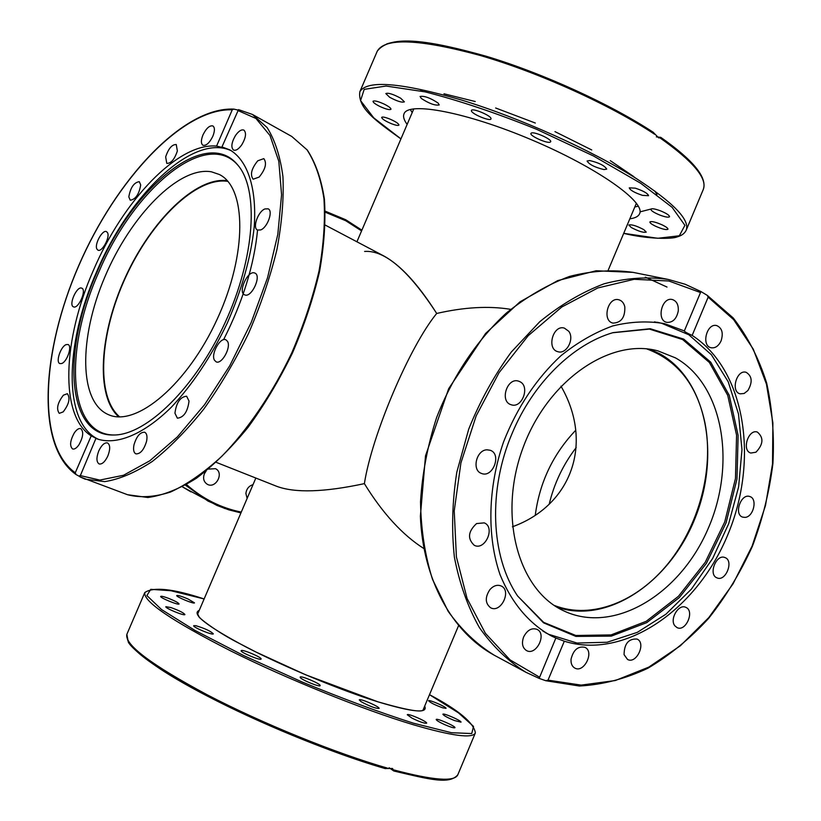 <?xml version="1.0" encoding="UTF-8"?>
<svg xmlns="http://www.w3.org/2000/svg" width="821" height="821" viewBox="0 0 821 821"><rect width="100%" height="100%" fill="white"/><g stroke="black" fill="none" stroke-linecap="round" stroke-linejoin="round"><path stroke-width="1.23" d="M554.185 605.385L554.657 605.57C591.756 619.896 637.332 601.731 668.273 563.36C699.215 524.886 713.942 469.15 705.003 423.082C696.937 385.049 677.52 360.327 646.722 348.894M510.426 309.301C488.762 305.781 464.193 307.167 436.7 313.458C409.71 346.246 371.882 435.12 364.38 483.631C382.689 513.361 402.547 535.015 423.964 548.623C402.547 535.015 382.689 513.361 364.38 483.631C371.882 435.12 409.71 346.246 436.7 313.458C418.002 284.035 400.279 264.814 383.51 255.803L325.29 225.118M560.969 386.168C593.634 442.488 572.268 505.059 512.396 526.805C572.268 505.059 593.634 442.488 560.969 386.168M227.858 181.379C196.568 176.423 151.577 220.49 125.736 277.046C99.639 333.49 95.503 396.317 119.63 416.852M276.513 486.237L276.749 486.33C295.108 493.134 324.316 492.241 364.38 483.631C324.121 492.272 294.831 493.144 276.513 486.237M535.271 515.198C539.613 482.379 553.108 454.054 575.757 430.225M364.606 251.442C384.875 249.984 408.899 270.653 436.7 313.458M118.655 416.832C95.144 395.568 99.546 333.08 125.49 276.944C151.197 220.695 195.757 176.648 227.212 180.651M211.428 171.805L219.197 174.442C246.526 187.383 247.398 253.71 217.308 318.887C187.547 384.218 136.635 426.982 108.926 414.862C78.662 402.659 78.713 338.026 104.831 277.005C130.56 215.851 178.793 166.058 211.428 171.805M79.719 476.529L76.076 474.559L75.275 472.763L91.223 435.879L96.488 438.547L95.934 438.404L79.842 476.806L85.168 479.166L104.729 481.629C119.445 479.32 135.291 472.598 152.296 461.453C169.629 447.804 186.808 430.327 203.844 409.012C220.367 385.86 235.309 360.573 248.671 333.152C260.739 305.135 270.15 277.324 276.893 249.728C281.911 222.953 283.933 198.569 282.937 176.587C280.269 156.493 274.994 140.145 267.112 127.563L252.437 114.447L238.511 109.634L221.957 146.918L222.337 147.462L216.57 146.087L232.251 109.819L233.759 109.101L237.946 110.055M98.951 439.543C62.745 423.769 64.551 343.907 96.632 271.802C129.277 194.423 193.715 132.427 231.625 150.9M257.568 230.065C254.079 265.275 242.749 301.82 223.569 339.699M91.223 435.879C59.307 415.888 62.735 339.453 93.399 270.325C123.006 200.796 177.88 142.536 216.57 146.087M221.957 146.918L229.859 149.894C247.439 160.198 256.87 187.66 254.253 226.473C250.98 257.178 241.949 289.474 227.16 323.351C211.13 356.673 192.535 384.618 171.373 407.185C143.634 434.566 116.613 445.444 97.289 438.958L95.934 438.404M174.935 413.22C176.361 402.536 180.261 396.861 186.624 396.215L189.035 401.089C187.64 411.793 183.75 417.489 177.377 418.187L174.935 413.22M133.987 444.797C136.614 436.249 140.165 432.062 144.66 432.246C146.856 433.396 147.503 436.403 146.579 441.257C143.962 449.836 140.412 454.044 135.927 453.88C133.69 452.71 133.053 449.682 133.987 444.797M98.766 450.934C101.588 445.085 104.503 442.406 107.51 442.919C110.281 444.808 110.404 449.149 107.869 455.932C105.057 461.792 102.143 464.46 99.156 463.968C96.355 462.059 96.231 457.718 98.766 450.934M241.846 144.701C238.685 149.135 235.904 150.91 233.492 150.038C230.814 147.318 231.491 142.464 235.514 135.475C238.685 131.021 241.477 129.236 243.909 130.118C246.577 132.838 245.89 137.702 241.846 144.701M259.159 177.069L253.155 179.204C249.902 174.781 251.442 168.644 257.753 160.803L263.828 158.627C267.061 163.071 265.501 169.218 259.159 177.069M260.657 229.942L257.496 230.034C252.211 227.981 258.04 211.438 264.906 208.945L268.159 208.832C273.444 210.874 267.523 227.571 260.657 229.942M214.455 360.193C210.628 354.056 220.397 336.682 225.929 339.812L227.499 341.331C231.43 347.355 221.619 364.924 216.087 361.804L214.455 360.193M244.966 294.975L244.576 294.821C237.751 292.235 247.593 270.407 254.448 272.921L254.951 273.106C261.766 275.723 251.739 297.695 244.966 294.975M78.929 444.818C76.599 448.102 74.485 449.487 72.597 448.974C69.487 445.998 70.083 440.61 74.372 432.811C76.712 429.496 78.826 428.1 80.745 428.634C83.834 431.6 83.229 436.988 78.929 444.818M63.166 411.906L59.266 413.343C56.136 408.961 57.511 402.906 63.391 395.178L67.353 393.7C70.462 398.103 69.077 404.168 63.166 411.906M61.637 363.529L59.882 363.59C55.397 362.307 60.754 346.267 66.214 344.604L68.03 344.533C72.515 345.795 67.086 361.969 61.637 363.529M73.541 306.869L73.469 306.838C68.328 305.125 76.774 285.862 81.679 288.13L81.792 288.181C86.954 289.885 78.385 309.291 73.541 306.869M96.888 249.04C94.199 244.33 102.574 229.233 106.535 231.655L107.53 232.702C110.291 237.331 101.866 252.581 97.915 250.138L96.888 249.04M128.815 196.896C130.457 187.568 133.946 182.488 139.283 181.667L140.709 184.93C139.088 194.269 135.609 199.37 130.262 200.221L128.815 196.896M165.668 156.883C168.479 148.509 172.01 144.404 176.258 144.537L177.357 150.992C174.545 159.387 171.014 163.512 166.766 163.379L165.668 156.883M202.982 134.88C206.297 128.23 209.612 125.244 212.896 125.941C214.938 127.532 214.907 130.991 212.824 136.307C209.488 142.967 206.194 145.943 202.92 145.255C200.868 143.654 200.888 140.196 202.982 134.88M97.227 271.751C132.14 187.824 205.979 125.726 237.721 164.98C259.179 189.528 255.105 257.455 225.18 322.458C195.439 387.553 146.559 435.089 113.883 435.007C66.162 436.659 61.842 350.28 97.227 271.751M114.591 434.986C67.712 435.653 63.689 350.115 98.694 272.387C133.33 189.128 206.502 127.409 238.347 165.75M247.131 498.419L245.879 493.462C246.505 488.864 248.886 485.929 253.022 484.667M208.493 469.078L215.492 468.688C224.431 472.732 215.81 489.213 207.313 484.298C203.752 481.948 202.766 478.438 204.378 473.768L206.153 470.977M442.704 707.835C434.914 704.982 430.204 702.612 428.562 700.744C428.695 699.235 446.963 707.189 446.029 708.359L442.704 707.835M454.465 720.54C447.507 717.667 443.648 715.573 442.899 714.249C443.053 712.628 461.966 720.91 460.992 722.162L454.465 720.54M444.469 724.533C439.153 722.08 436.392 720.397 436.197 719.504C436.372 717.78 455.983 726.359 454.947 727.714C453.992 728.186 450.503 727.129 444.469 724.533M412.05 718.17L407.278 714.752C407.493 712.915 427.731 721.731 426.633 723.188C424.673 723.588 419.808 721.916 412.05 718.17M361.066 701.647L359.27 699.903C359.516 697.983 380.215 706.912 379.076 708.441C375.474 708.513 369.471 706.245 361.066 701.647M300.27 677.551L300.127 677.12C300.383 675.17 321.309 684.067 320.139 685.627C320.057 687.413 301.789 680.004 300.27 677.551M241.446 650.478C243.847 649.668 262.207 657.642 261.088 659.017C260.914 660.967 239.937 652.182 241.148 650.663L241.446 650.478M195.839 625.694C204.809 628.404 210.628 631.103 213.316 633.812C213.142 635.68 192.535 627.141 193.705 625.684L195.839 625.694M170.901 607.561C178.968 610.455 183.637 612.784 184.91 614.529C184.766 616.294 164.734 608.053 165.852 606.688L170.901 607.561M168.993 598.509C175.242 601.054 178.588 602.871 179.06 603.958C178.947 605.59 159.602 597.647 160.67 596.395C161.316 595.943 164.087 596.651 168.993 598.509M188.122 599.032L194.485 602.85C194.382 604.389 175.745 596.693 176.751 595.533C177.972 595.153 181.759 596.323 188.122 599.032M127.553 639.775C132.869 652.521 162.804 672.994 217.349 701.196C270.088 727.806 337.185 754.663 385.182 768.548L392.541 768.497L393.875 771.022L389.092 767.748M576.188 447.558C563.196 464.491 554.196 483.374 549.187 504.227M649.934 349.284L660.022 353.923C706.696 379.846 720.848 455.409 694.812 518.841C669.392 582.53 607.345 624.668 556.905 607.14M675.437 357.864C723.547 384.69 736.694 464.378 707.815 529.36C679.644 594.702 613.564 634.746 563.534 610.752C518.195 589.889 497.834 516.358 522.7 448.677C547.063 380.821 609.808 337.626 657.908 350.875L675.437 357.864M654.429 321.873L661.572 323.258L688.84 334.773L711.407 354.754L728.196 381.734L738.5 414L741.979 449.692L738.613 486.904L728.668 523.757L712.679 558.413L691.415 589.109L665.882 614.241L637.312 632.355L607.16 642.248L577.05 643.048L548.756 634.335L542.876 631.092M517.63 596.025L543.625 622.349L575.829 635.485L611.07 634.91L646.219 621.302L678.413 596.323L705.239 562.282L724.727 521.971L735.472 478.499L736.57 435.171L727.745 395.383L709.375 362.472L682.61 339.535L649.421 329.098L612.599 332.762M512.253 433.088C533.086 383.068 572.935 344.194 613.102 332.618L650.222 328.718L683.698 339.104L710.709 362.143L729.233 395.281L738.12 435.366L736.971 479.023L726.092 522.813L706.378 563.391L679.285 597.606L646.784 622.626L611.358 636.111L575.89 636.408L543.564 622.841L517.599 595.974C490.773 556.546 487.828 489.891 512.253 433.088M656.359 136.871L660.761 137.343L658.791 137.949L653.218 132.345C613.739 106.402 553.426 78.098 499.609 60.508C443.278 42.897 405.615 37.397 386.619 43.985M391.627 123.786C385.336 121.128 382.011 119.004 381.652 117.393C382.288 116.674 384.731 117.105 388.98 118.686C395.301 121.354 398.626 123.478 398.965 125.079C398.308 125.798 395.866 125.367 391.627 123.786M379.928 106.484C375.3 104.154 373.001 102.42 373.042 101.27C374.325 100.378 378.019 101.311 384.115 104.072C388.744 106.402 391.032 108.136 390.97 109.275C389.677 110.158 385.993 109.224 379.928 106.484M389.606 97.237L385.829 93.563C388.22 92.619 393.177 94.169 400.679 98.202L404.404 101.845C402.003 102.779 397.066 101.25 389.606 97.237M421.337 98.469L420.085 96.478C424.231 95.698 430.214 97.873 438.034 102.994L439.235 104.944C435.12 105.724 429.147 103.569 421.337 98.469M471.428 110.948L471.428 110.445C472.003 107.695 490.537 115.289 490.999 118.47L490.989 118.932C490.373 121.662 472.075 114.191 471.428 110.948M531.423 133.012C534.604 131.452 552.297 139.508 550.665 141.766L550.132 142.177C546.807 143.644 529.36 135.681 530.92 133.402L531.423 133.012M589.765 160.547C599.022 162.804 604.677 165.668 606.729 169.126L603.969 169.578C594.743 167.31 589.119 164.446 587.077 160.998L589.765 160.547M635.269 188.153C643.346 190.852 647.779 193.366 648.569 195.696L642.525 195.377C634.489 192.689 630.076 190.185 629.276 187.855L635.269 188.153M660.382 210.792C666.365 213.275 669.423 215.246 669.546 216.734C668.561 217.637 665.369 217.103 659.951 215.112C653.988 212.649 650.94 210.679 650.807 209.181C651.751 208.277 654.942 208.811 660.382 210.792M662.588 225.077C666.303 226.935 668.089 228.32 667.955 229.223C666.262 230.137 662.034 229.09 655.271 226.093C651.556 224.236 649.76 222.85 649.883 221.937C651.556 221.013 655.794 222.06 662.588 225.077M643.787 229.623L646.25 232.107C643.531 232.856 638.553 231.327 631.308 227.53L628.814 225.016C631.523 224.266 636.521 225.806 643.787 229.623M412.204 112.569L410.284 109.501M638.358 206.204L634.818 206.954M407.144 124.402C403.932 120.082 402.895 116.561 404.035 113.832C408.15 101.27 466.81 112.241 532.141 140.063C597.544 167.73 645.953 202.212 639.559 213.799C638.348 216.457 635.105 218.129 629.83 218.817M555.858 638.05L551.25 635.895C528.806 623.385 511.77 603.035 500.122 574.864C486.781 536.298 487.818 487.53 503.601 441.811C517.158 407.442 536.216 378.789 560.805 355.832C577.502 342.408 594.815 332.443 612.733 325.937C630.62 321.555 647.872 320.795 664.487 323.648L684.345 330.925L700.929 291.547L707.261 295.355L708.154 297.161L692.154 335.409C745.458 369.912 759.22 459.811 727.888 534.543C697.162 609.541 624.74 660.125 564.304 641.211L548.028 680.147L545.821 680.732L539.151 678.392L555.858 638.04L564.304 641.211M692.154 335.409C687.249 333.254 684.632 331.776 684.324 330.955L684.345 330.925M745.037 517.394L742.666 517.127C733.522 514.449 741.024 492.969 749.85 496.551C757.783 498.675 753.534 517.014 745.037 517.394M755.936 452.217L750.835 453.038C741.455 450.708 748.249 428.798 757.342 432.051C763.869 437.614 763.407 444.335 755.936 452.217M747.869 390.56L744.124 393.485L740.132 393.834C730.392 391.781 736.591 369.286 746.084 372.282C752.169 376.028 752.765 382.114 747.869 390.56M721.105 340.828C718.611 346.041 715.286 348.361 711.13 347.765C700.929 345.867 706.727 322.704 716.702 325.578C722.039 327.948 723.506 333.028 721.105 340.828M571.047 659.171C573.397 649.852 578.035 645.911 584.952 647.348C594.722 651.617 584.039 673.456 574.792 668.068C571.991 666.416 570.749 663.45 571.047 659.171M624.073 654.655C624.237 643.746 628.558 638.543 637.045 639.056C646.455 642.935 636.47 664.446 627.542 659.468L624.073 654.655M674.872 625.828C669.32 619.291 678.618 603.579 685.792 607.345C695.007 610.803 685.833 632.149 677.068 627.624L674.872 625.828M716.877 577.83C708.041 574.515 716.364 553.631 724.953 557.562C734.128 560.558 725.785 581.976 717.031 577.892L716.877 577.83M523.634 636.952C527.195 630.138 531.649 627.603 537.016 629.358C547.268 633.915 536.154 656.246 526.456 650.54C522.392 647.769 521.458 643.243 523.634 636.952M489.901 589.601C493.534 585.64 497.29 584.439 501.159 585.978C511.986 590.597 500.892 613.574 490.619 607.766C485.119 603.373 484.872 597.319 489.901 589.601M476.57 523.562L484.246 522.874C495.658 527.246 485.16 550.963 474.292 545.339C467.272 538.73 468.032 531.474 476.57 523.562M487.007 449.805L490.24 450.277C502.083 454.105 492.733 478.499 481.373 473.389C471.552 470.207 476.385 449.887 487.007 449.805M519.775 381.632C530.469 386.291 521.971 408.94 511.114 404.722C499.322 401.51 507.183 376.962 518.656 381.18L519.775 381.632M568.758 331.274C574.741 338.981 566.439 354.641 557.911 351.706C546.283 349.12 552.964 324.511 564.335 328.082L568.758 331.274M624.812 306.859C625.181 317.347 621.251 322.766 613.03 323.105C601.793 320.99 607.714 296.638 618.726 299.747C621.846 300.599 623.878 302.97 624.812 306.859M678.279 310.892C676.627 318.856 672.82 322.684 666.857 322.366C656.123 320.477 661.777 296.648 672.286 299.532C676.627 300.958 678.618 304.745 678.279 310.892M237.731 110.445L255.967 118.481L270.006 135.537L278.812 161.285L281.572 194.762L277.816 234.344L267.523 277.826L251.175 322.571L229.747 365.756L204.603 404.64L177.387 436.885L149.822 460.776L123.499 475.277L99.834 480.08L79.894 475.503M79.842 476.806L127.491 494.704L147.903 497.505C163.081 495.422 179.265 488.998 196.465 478.222C213.922 465.004 231.132 448.03 248.096 427.289C264.495 404.743 279.253 380.061 292.348 353.256C304.119 325.834 313.191 298.567 319.564 271.453C324.203 245.099 325.824 221.023 324.418 199.216C321.339 179.214 315.623 162.815 307.27 150.017L291.783 136.471L306.982 149.781C315.233 162.425 320.888 178.721 323.946 198.682C325.321 220.469 323.69 244.566 319.03 270.971C312.637 298.146 303.534 325.475 291.732 352.958C272.398 393.444 247.921 429.465 221.783 456.332C204.255 472.424 187.198 484.318 170.604 492.005C154.666 497.146 140.288 498.049 127.491 494.704L127.204 494.601M75.275 472.763C36.278 445.044 41.45 351.039 78.867 265.511C115.946 179.83 182.652 107.879 232.251 109.819M325.301 212.239L345.774 220.746L361.579 230.906M241.282 512.088C220.962 507.994 202.705 498.819 186.521 484.554M345.641 219.7L325.27 211.192L345.713 219.73L361.897 230.167M185.443 485.17L207.939 501.036L225.077 508.61M190.913 491.861L182.406 486.843L217.031 505.469L228.802 509.841L240.933 512.909M423.749 708.359L423.636 709.529C422.692 712.926 407.442 710.35 377.876 701.801L305.833 674.872L256.398 652.243L236.551 641.981C213.029 629.686 197.389 616.304 199.144 616.992L197.502 613.544L198.292 612.589M199.236 610.372C190.934 613.759 206.635 626.033 246.372 647.184C285.041 667.206 340.233 690.112 377.999 701.863C412.727 712.3 428.285 713.726 424.683 706.132M429.496 694.689L458.446 712.833L473.522 726.421L471.726 733.553L451.447 732.712L413.394 723.178C380.041 712.546 342.88 698.784 301.902 681.902L243.652 655.568L194.823 630.333L161.563 609.572L146.887 595.574L150.766 589.324L170.994 590.74L204.121 598.961C173.169 588.729 153.394 586.605 144.794 592.557C143.162 601.383 171.753 620.809 230.588 650.848C287.617 679.244 362.954 709.652 412.942 724.625C451.919 736.027 472.732 738.777 475.38 732.886C473.861 722.829 458.57 710.093 429.506 694.679M475.349 732.968L457.8 774.808C454.598 782.013 433.283 780.402 393.854 769.944M387.512 768.158C336.066 753.401 262.268 723.455 207.549 694.977C151.3 664.846 124.402 644.629 126.855 634.335L126.896 634.233M420.403 90.844L422.456 90.936M443.997 93.799L475.236 101.527M495.648 107.992L535.323 123.037M554.965 131.627L591.746 149.966M610.301 160.659L633.966 176.741M652.213 208.729L640.411 211.767M654.737 190.975L656.974 194.526M660.002 137.887C693.242 161.378 707.661 178.588 703.258 189.538L686.212 230.167M623.703 233.369C648.077 239.322 672.471 239.106 677.068 236.93C681.615 235.678 684.642 233.462 686.161 230.301C690.184 219.966 673.456 202.643 635.988 178.331C591.141 149.945 519.662 117.783 461.412 99.988C400.792 82.521 366.925 79.781 359.824 91.778C357.597 108.341 376.049 120.903 400.935 138.913M377.198 51.313L377.27 51.159C385.07 37.52 419.449 38.977 480.388 55.51C538.894 72.515 610.208 104.842 654.563 134.223M400.946 138.872L373.74 117.844L360.563 100.603L364.206 89.356L386.044 86.041L425.114 91.87C458.816 100.439 495.925 112.898 536.452 129.236L593.552 156.011L640.729 183.288L672.112 207.323L684.909 225.334L679.347 235.771L657.775 238.285L623.714 233.338M708.154 297.161L733.625 319.615L753.257 349.12L766.445 384.125L772.889 422.959L772.52 463.978L765.49 505.52L752.159 545.975L733.05 583.813L708.851 617.536L680.424 645.727L648.816 667.114L615.257 680.547L581.145 685.104L548.028 680.147M539.5 677.161L510.046 659.879L485.385 633.319L467.077 598.458L456.404 556.925L454.229 510.888L460.909 462.952L476.139 415.939L499.055 372.683L528.221 335.686L561.821 306.982L597.811 287.966L634.151 279.294L668.91 281.008L700.416 292.512M494.991 655.63L494.263 655.23C476.683 644.321 461.31 629.666 448.133 611.276L432.503 579.359C424.95 555.324 420.957 529.463 420.526 501.744C422.251 473.512 427.618 445.454 436.618 417.561C452.535 376.603 476.755 340.407 506.177 313.191C526.528 296.812 547.658 284.548 569.558 276.42C591.448 270.786 612.62 269.442 633.094 272.377L667.771 279.345M700.867 291.547L685.125 284.251L668.304 279.448C647.656 276.503 626.238 277.96 604.082 283.799C581.884 292.214 560.435 304.858 539.746 321.74L511.267 352.076C494.16 375.495 479.977 401.182 468.719 429.116L456.804 472.198C452.238 501.436 451.437 529.75 454.382 557.141C459.432 583.392 467.775 606.883 479.402 627.603C492.651 646.343 508.148 661.223 525.871 672.255L539.12 678.382L525.871 672.255L494.263 655.23C452.289 632.437 422.948 580.078 420.383 516.204L425.514 455.788L448.656 388.713L485.56 333.5L520.001 301.841L557.675 280.618L596.138 270.756L633.094 272.377M667.011 287.063L645.347 277.139M276.749 486.33L216.221 462.346M608.269 270.047L636.398 203.208M356.919 241.785L413.805 108.824M255.844 478.048L197.533 614.375M458.559 625.653L422.989 710.144M291.783 136.471L252.765 114.632M76.076 474.559C35.765 446.306 41.153 351.819 78.703 265.635C116.089 179.368 183.032 106.884 233.759 109.101M457.8 774.808C449.426 784.753 429.988 779.478 393.875 771.022M144.794 592.557L126.855 634.335L128.292 642.063C130.991 647.728 150.294 664.127 180.261 681.286C234.396 712.751 324.582 751.164 385.357 768.63M545.349 632.632L548.756 634.335M657.323 322.263L661.131 323.156M653.495 132.448C610.721 104.298 543.553 73.572 486.802 56.423C429.937 40.434 390.375 34.082 377.27 51.159L359.824 91.778M660.761 137.343C693.427 160.28 707.589 177.675 703.258 189.538M707.261 295.355L733.204 317.943C747.757 336.723 758.902 358.408 766.64 382.976C772.325 408.694 774.419 435.541 772.91 463.537C769.4 491.687 762.565 519.252 752.405 546.263C740.491 572.473 725.897 596.508 708.626 618.377C690.071 638.594 669.823 655.209 647.902 668.232C625.356 678.854 602.511 684.776 579.369 686.017L545.821 680.732M700.929 291.547L685.155 284.251L668.304 279.448"/></g></svg>
